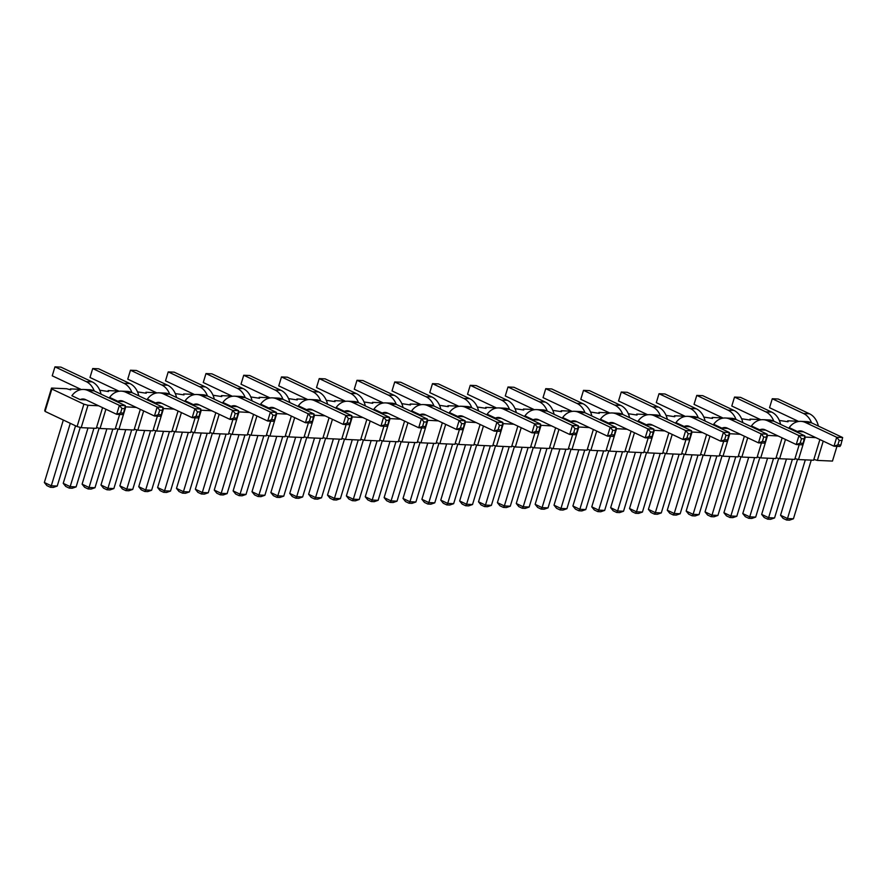 <?xml version="1.0" encoding="UTF-8"?>
<svg xmlns="http://www.w3.org/2000/svg" width="887" height="887" viewBox="0 0 887 887"><rect width="100%" height="100%" fill="white"/><g stroke="black" fill="none" stroke-linecap="round" stroke-linejoin="round"><path stroke-width="1.33" d="M98.535 405.758L87.979 405.292L83.888 404.162L51.845 389.027L51.535 388.074L66.636 388.739L70.727 389.87L70.406 388.905L70.162 389.715M779.329 420.438L788.044 421.768L787.723 420.804L798.289 421.281M741.576 418.753L750.291 420.083L749.97 419.13L760.536 419.595M703.823 417.078L712.538 418.409L712.217 417.455L722.783 417.921M666.07 415.393L674.785 416.724L674.464 415.77L685.019 416.236M628.318 413.719L637.032 415.049L636.711 414.096L647.266 414.562M590.565 412.045L599.279 413.375L598.958 412.411L609.513 412.887M552.812 410.359L561.526 411.69L561.205 410.736L571.76 411.202M515.059 408.685L523.773 410.016L523.452 409.051L534.007 409.528M477.306 407L486.021 408.33L485.699 407.377L496.254 407.843M439.553 405.326L448.268 406.656L447.946 405.703L458.501 406.168M401.789 403.64L410.504 404.971L410.193 404.017L420.748 404.483M364.036 401.966L372.751 403.297L372.44 402.343L382.996 402.809M326.283 400.292L334.998 401.623L334.687 400.658L345.243 401.135M288.53 398.607L297.245 399.937L296.934 398.984L307.49 399.449M250.777 396.932L259.492 398.263L259.181 397.298L269.737 397.775M213.024 395.247L221.739 396.578L221.428 395.624L231.984 396.09M175.271 393.573L183.986 394.903L183.676 393.95L194.231 394.416M137.518 391.888L146.233 393.229L145.923 392.265L156.478 392.741M99.765 390.213L108.48 391.544L108.159 390.59L118.725 391.056M70.406 388.905L80.972 389.382M136.288 407.432L125.167 406.811M174.04 409.118L162.92 408.486M211.793 410.792L200.673 410.171M249.546 412.477L238.426 411.845M287.31 414.151L276.179 413.53M325.063 415.826L313.931 415.205M362.816 417.511L351.684 416.879M400.569 419.185L389.437 418.564M438.322 420.87L427.19 420.238M476.075 422.545L464.943 421.924M513.828 424.23L502.696 423.598M551.581 425.904L540.449 425.283M589.334 427.578L578.202 426.957M627.087 429.264L615.955 428.632M664.84 430.938L653.708 430.317M702.593 432.623L691.472 431.991M740.346 434.297L729.225 433.676M778.099 435.983L766.978 435.351M815.852 437.657L804.731 437.036M646.457 424.818L638.185 420.904A19.07 14.902 92.5 0 1 649.861 414.65A19.07 14.902 92.5 0 1 654.451 415.792L685.695 430.561L682.968 439.508L651.734 424.751A9.535 7.451 -87.5 0 0 649.439 424.174A9.535 7.451 -87.5 0 0 646.457 424.818L652.4 425.084A9.535 7.451 -87.5 0 1 652.422 425.073M570.951 421.458L562.668 417.544A19.07 14.902 92.5 0 1 574.355 411.291A19.07 14.902 92.5 0 1 578.945 412.444L610.178 427.201L607.462 436.149L576.228 421.392A9.535 7.451 -87.5 0 0 573.933 420.815A9.535 7.451 -87.5 0 0 570.951 421.458L576.894 421.724A9.535 7.451 -87.5 0 1 576.916 421.713M608.704 423.132L600.421 419.229A19.07 14.902 92.5 0 1 612.108 412.965A19.07 14.902 92.5 0 1 616.698 414.118L647.942 428.876L645.215 437.823L613.981 423.066A9.535 7.451 -87.5 0 0 611.686 422.489A9.535 7.451 -87.5 0 0 608.704 423.132L614.647 423.398A9.535 7.451 -87.5 0 1 614.669 423.398M533.198 419.784L524.916 415.87A19.07 14.902 92.5 0 1 536.602 409.606A19.07 14.902 92.5 0 1 541.192 410.759L572.425 425.516L569.709 434.464L538.476 419.706A9.535 7.451 -87.5 0 0 536.169 419.13A9.535 7.451 -87.5 0 0 533.198 419.784L539.141 420.039A9.535 7.451 -87.5 0 1 539.163 420.039M495.445 418.099L487.163 414.185A19.07 14.902 92.5 0 1 498.849 407.931A19.07 14.902 92.5 0 1 503.439 409.084L534.673 423.842L531.956 432.789L500.712 418.032A9.535 7.451 -87.5 0 0 498.416 417.455A9.535 7.451 -87.5 0 0 495.445 418.099L501.388 418.365A9.535 7.451 -87.5 0 1 501.41 418.354M344.433 411.38L336.151 407.477A19.07 14.902 92.5 0 1 347.826 401.212A19.07 14.902 92.5 0 1 352.427 402.365L383.661 417.123L380.944 426.07L349.7 411.313A9.535 7.451 -87.5 0 0 347.405 410.736A9.535 7.451 -87.5 0 0 344.433 411.38L350.376 411.646A9.535 7.451 -87.5 0 0 350.376 411.646M382.186 413.065L373.904 409.151A19.07 14.902 92.5 0 1 385.579 402.898A19.07 14.902 92.5 0 1 390.18 404.04L421.414 418.808L418.697 427.756L387.453 412.998A9.535 7.451 -87.5 0 0 385.158 412.422A9.535 7.451 -87.5 0 0 382.186 413.065L388.129 413.331A9.535 7.451 -87.5 0 0 388.129 413.331M457.692 416.424L449.41 412.51A19.07 14.902 92.5 0 1 461.096 406.246A19.07 14.902 92.5 0 1 465.686 407.399L496.92 422.157L494.203 431.115L462.959 416.358A9.535 7.451 -87.5 0 0 460.663 415.781A9.535 7.451 -87.5 0 0 457.692 416.424L463.635 416.69A9.535 7.451 -87.5 0 1 463.657 416.679M419.939 414.739L411.657 410.836A19.07 14.902 92.5 0 1 423.343 404.572A19.07 14.902 92.5 0 1 427.933 405.725L459.167 420.482L456.45 429.43L425.206 414.672A9.535 7.451 -87.5 0 0 422.911 414.096A9.535 7.451 -87.5 0 0 419.939 414.739L425.882 415.005A9.535 7.451 -87.5 0 1 425.904 414.994M193.421 404.672L185.139 400.758A19.07 14.902 92.5 0 1 196.814 394.493A19.07 14.902 92.5 0 1 201.404 395.646L232.649 410.404L229.933 419.363L198.688 404.605A9.535 7.451 -87.5 0 0 196.393 404.028A9.535 7.451 -87.5 0 0 193.421 404.672L199.364 404.938A9.535 7.451 -87.5 0 0 199.364 404.938M231.174 406.346L222.892 402.432A19.07 14.902 92.5 0 1 234.567 396.179A19.07 14.902 92.5 0 1 239.157 397.332L270.402 412.089L267.686 421.037L236.441 406.279A9.535 7.451 -87.5 0 0 234.146 405.703A9.535 7.451 -87.5 0 0 231.174 406.346L237.117 406.612A9.535 7.451 -87.5 0 1 237.128 406.601M268.927 408.031L260.645 404.117A19.07 14.902 92.5 0 1 272.32 397.853A19.07 14.902 92.5 0 1 276.91 399.006L308.155 413.763L305.438 422.722L274.194 407.953A9.535 7.451 -87.5 0 0 271.899 407.377A9.535 7.451 -87.5 0 0 268.927 408.031L274.87 408.286A9.535 7.451 -87.5 0 0 274.87 408.286M306.68 409.705L298.398 405.791A19.07 14.902 92.5 0 1 310.073 399.538A19.07 14.902 92.5 0 1 314.663 400.691L345.908 415.449L343.191 424.396L311.947 409.639A9.535 7.451 -87.5 0 0 309.652 409.062A9.535 7.451 -87.5 0 0 306.68 409.705L312.623 409.971A9.535 7.451 -87.5 0 0 312.623 409.971M759.716 429.851L751.444 425.937A19.07 14.902 92.5 0 1 763.119 419.684A19.07 14.902 92.5 0 1 767.71 420.837L798.954 435.595L796.227 444.542L764.993 429.785A9.535 7.451 -87.5 0 0 762.698 429.208A9.535 7.451 -87.5 0 0 759.716 429.851L765.669 430.117A9.535 7.451 -87.5 0 1 765.681 430.106M721.963 428.177L713.691 424.263A19.07 14.902 92.5 0 1 725.366 417.999A19.07 14.902 92.5 0 1 729.957 419.152L761.201 433.909L758.474 442.868L727.24 428.111A9.535 7.451 -87.5 0 0 724.945 427.534A9.535 7.451 -87.5 0 0 721.963 428.177L727.917 428.443A9.535 7.451 -87.5 0 1 727.928 428.432M684.21 426.492L675.938 422.589A19.07 14.902 92.5 0 1 687.613 416.325A19.07 14.902 92.5 0 1 692.204 417.478L723.448 432.235L720.721 441.183L689.487 426.425A9.535 7.451 -87.5 0 0 687.192 425.849A9.535 7.451 -87.5 0 0 684.21 426.492L690.164 426.758A9.535 7.451 -87.5 0 1 690.175 426.747M80.152 399.627L71.88 395.724A19.07 14.902 92.5 0 1 83.555 389.46A19.07 14.902 92.5 0 1 88.146 390.613L119.39 405.37L116.674 414.318L85.429 399.56A9.535 7.451 -87.5 0 0 83.134 398.984A9.535 7.451 -87.5 0 0 80.152 399.627L86.106 399.893A9.535 7.451 -87.5 0 0 86.106 399.893M117.916 401.312L109.633 397.398A19.07 14.902 92.5 0 1 121.308 391.145A19.07 14.902 92.5 0 1 125.899 392.287L157.143 407.055L154.427 416.003L123.182 401.246A9.535 7.451 -87.5 0 0 120.887 400.669A9.535 7.451 -87.5 0 0 117.916 401.312L123.858 401.578A9.535 7.451 -87.5 0 0 123.858 401.578M155.668 402.986L147.386 399.083A19.07 14.902 92.5 0 1 159.061 392.819A19.07 14.902 92.5 0 1 163.651 393.972L194.896 408.73L192.18 417.677L160.935 402.92A9.535 7.451 -87.5 0 0 158.64 402.343A9.535 7.451 -87.5 0 0 155.668 402.986L161.611 403.252A9.535 7.451 -87.5 0 0 161.611 403.252M797.468 431.537L789.197 427.623A19.07 14.902 92.5 0 1 800.872 421.358A19.07 14.902 92.5 0 1 805.463 422.511L836.707 437.269L833.991 446.216L802.746 431.459A9.535 7.451 -87.5 0 0 800.451 430.882A9.535 7.451 -87.5 0 0 797.468 431.537L803.422 431.792A9.535 7.451 -87.5 0 1 803.434 431.792M836.951 446.349L832.472 461.074L817.37 460.408L813.845 459.433M819.887 439.564L813.601 460.231L798.5 459.566L794.963 458.59M799.198 444.675L794.719 459.399L779.618 458.723L776.092 457.747M782.123 437.879L775.848 458.557L760.747 457.88L757.21 456.916M761.445 443.001L756.966 457.714L741.865 457.049L738.339 456.073M744.37 436.204L738.095 456.883L722.994 456.206L719.457 455.231M723.692 441.316L719.213 456.04L704.112 455.364L700.586 454.399M706.617 434.519L700.342 455.197L685.241 454.532L681.704 453.556M685.939 439.642L681.46 454.355L666.359 453.689L662.833 452.714M668.865 432.845L662.589 453.523L647.488 452.847L643.951 451.882M648.186 437.956L643.707 452.68L628.606 452.004L625.08 451.039M631.112 431.16L624.836 451.838L609.735 451.173L606.198 450.197M610.433 436.282L605.954 451.006L590.853 450.33L587.327 449.354M593.359 429.485L587.083 450.164L571.982 449.487L568.445 448.523M572.68 434.597L568.201 449.321L553.1 448.656L549.574 447.68M555.606 427.811L549.33 448.478L534.229 447.813L530.692 446.837M534.916 432.923L530.448 447.647L515.347 446.97L511.821 446.006M517.853 426.126L511.577 446.804L496.476 446.128L492.939 445.163M497.163 431.248L492.695 445.961L477.594 445.296L474.057 444.32M480.1 424.452L473.813 445.13L458.712 444.454L455.186 443.478M459.411 429.563L454.942 444.287L439.841 443.611L436.304 442.646M442.347 422.766L436.06 443.445L420.959 442.779L417.433 441.804M421.658 427.889L417.189 442.602L402.088 441.937L398.551 440.961M404.594 421.092L398.307 441.77L383.206 441.094L379.68 440.129M383.905 426.203L379.436 440.928L364.335 440.251L360.798 439.287M366.841 419.407L360.554 440.085L345.453 439.42L341.927 438.444M346.152 424.529L341.683 439.253L326.582 438.577L323.045 437.601M329.088 417.733L322.801 438.411L307.7 437.734L304.174 436.77M308.399 422.844L303.931 437.568L288.829 436.903L285.292 435.927M291.335 416.058L285.049 436.726L269.947 436.06L266.422 435.085M270.646 421.17L266.178 435.894L251.076 435.218L247.54 434.253M253.582 414.373L247.296 435.051L232.194 434.375L228.669 433.41M232.893 419.496L228.425 434.209L213.323 433.543L209.787 432.568M215.829 412.699L209.543 433.377L194.441 432.701L190.916 431.725M195.14 417.81L190.672 432.534L175.571 431.858L172.034 430.894M178.076 411.014L171.79 431.692L156.689 431.027L153.163 430.051M157.387 416.136L152.919 430.849L137.818 430.184L134.281 429.208M140.323 409.339L134.037 430.018L118.936 429.341L115.399 428.377M119.634 414.451L115.155 429.175L100.054 428.499L96.528 427.534M102.57 407.654L96.284 428.332L81.183 427.667L77.091 426.536L45.049 411.402L44.738 410.448L51.535 388.074M823.225 441.138L817.37 460.408M805.296 437.191L798.5 459.566M787.723 420.804L787.479 421.613M785.472 439.464L779.618 458.723M767.543 435.506L760.747 457.88M749.97 419.13L749.726 419.928M747.719 437.779L741.865 457.049M729.79 433.832L722.994 456.206M712.217 417.455L711.973 418.254M709.966 436.105L704.112 455.364M692.037 432.146L685.241 454.532M674.464 415.77L674.22 416.58M672.213 434.419L666.359 453.689M654.284 430.472L647.488 452.847M636.711 414.096L636.467 414.894M634.46 432.745L628.606 452.004M616.532 428.787L609.735 451.173M598.958 412.411L598.714 413.22M596.707 431.071L590.853 450.33M578.779 427.113L571.982 449.487M561.205 410.736L560.961 411.535M558.954 429.386L553.1 448.656M541.026 425.438L534.229 447.813M523.452 409.051L523.208 409.861M521.201 427.711L515.347 446.97M503.273 423.753L496.476 446.128M485.699 407.377L485.455 408.175M483.448 426.026L477.594 445.296M465.52 422.079L458.712 444.454M447.946 405.703L447.702 406.501M445.695 424.352L439.841 443.611M427.767 420.394L420.959 442.779M410.193 404.017L409.949 404.827M407.942 422.667L402.088 441.937M390.014 418.719L383.206 441.094M372.44 402.343L372.196 403.142M370.189 420.992L364.335 440.251M352.25 417.045L345.453 439.42M334.687 400.658L334.443 401.467M332.437 419.318L326.582 438.577M314.497 415.36L307.7 437.734M296.934 398.984L296.69 399.782M294.684 417.633L288.829 436.903M276.744 413.686L269.947 436.06M259.181 397.298L258.937 398.108M256.931 415.959L251.076 435.218M238.991 412L232.194 434.375M221.428 395.624L221.185 396.422M219.167 414.273L213.323 433.543M201.238 410.326L194.441 432.701M183.676 393.95L183.432 394.748M181.414 412.599L175.571 431.858M163.485 408.641L156.689 431.027M145.923 392.265L145.679 393.074M143.661 410.914L137.818 430.184M125.732 406.967L118.936 429.341M108.159 390.59L107.915 391.389M105.908 409.24L100.054 428.499M87.979 405.292L81.183 427.667M83.888 404.162L77.091 426.536M51.845 389.027L45.049 411.402M649.861 414.65L655.803 414.905A19.07 14.902 92.5 0 1 660.394 416.058L691.638 430.816L685.695 430.561L688.234 433.676L686.871 438.156L682.968 439.508L688.922 439.775L689.842 438.289L686.871 438.156M622.774 414.44A19.07 14.902 -87.5 0 0 614.746 405.115L583.502 390.358L580.785 399.316L609.923 413.076M629.593 417.666A19.07 14.902 -87.5 0 0 620.689 405.381L589.456 390.624L583.502 390.358L580.785 399.316M574.355 411.291L580.298 411.546A19.07 14.902 92.5 0 1 584.888 412.699L616.132 427.467L610.178 427.201L612.729 430.317L611.365 434.796L607.462 436.149L613.405 436.415L614.336 434.929L611.365 434.796M612.108 412.965L618.051 413.231A19.07 14.902 92.5 0 1 622.641 414.384L653.885 429.142L647.942 428.876L650.481 432.002L649.118 436.471L645.215 437.823L651.158 438.089L652.089 436.604L649.118 436.471M585.021 412.765A19.07 14.902 -87.5 0 0 576.993 403.441L545.749 388.683L543.032 397.631L572.17 411.391M591.84 415.992A19.07 14.902 -87.5 0 0 582.936 403.707L551.703 388.95L545.749 388.683L543.032 397.631M547.268 411.08A19.07 14.902 -87.5 0 0 539.241 401.756L507.996 386.998L505.28 395.957L534.417 409.716M554.087 414.307A19.07 14.902 -87.5 0 0 545.183 402.022L513.95 387.264L507.996 386.998L505.28 395.957M536.602 409.606L542.545 409.872A19.07 14.902 92.5 0 1 547.135 411.025L578.379 425.782L572.425 425.516L574.976 428.643L573.612 433.122L569.709 434.464L575.652 434.73L576.583 433.255L573.612 433.122M498.849 407.931L504.792 408.197A19.07 14.902 92.5 0 1 509.382 409.35L540.626 424.108L534.673 423.842L537.223 426.969L535.859 431.437L531.956 432.789L537.899 433.056L538.83 431.57L535.859 431.437M509.515 409.406A19.07 14.902 -87.5 0 0 501.488 400.081L470.243 385.324L467.527 394.272L496.665 408.042M516.334 412.632A19.07 14.902 -87.5 0 0 507.431 400.347L476.197 385.59L470.243 385.324L467.527 394.272M320.739 401.013A19.07 14.902 -87.5 0 0 312.723 391.688L281.478 376.931L278.762 385.878L307.889 399.638M327.569 404.239A19.07 14.902 -87.5 0 0 318.666 391.954L287.421 377.197L281.478 376.931L278.762 385.878M347.826 401.212L353.78 401.478A19.07 14.902 92.5 0 1 358.37 402.631L389.604 417.389L383.661 417.123L386.2 420.25L384.847 424.718L380.944 426.07L386.887 426.337L387.819 424.851L384.847 424.718M396.245 404.372A19.07 14.902 -87.5 0 0 388.229 395.048L356.984 380.29L354.268 389.238L383.395 402.997M403.075 407.599A19.07 14.902 -87.5 0 0 394.172 395.314L362.927 380.556L356.984 380.29L354.268 389.238M385.579 402.898L391.533 403.153A19.07 14.902 92.5 0 1 396.123 404.306L427.357 419.063L421.414 418.808L423.953 421.924L422.6 426.403L418.697 427.756L424.64 428.022L425.572 426.536L422.6 426.403M365.322 405.913A19.07 14.902 -87.5 0 0 356.419 393.628L325.174 378.871L319.231 378.605L316.515 387.564L345.642 401.323M358.492 402.687A19.07 14.902 -87.5 0 0 350.476 393.362L319.231 378.605L316.515 387.564M471.762 407.732A19.07 14.902 -87.5 0 0 463.735 398.407L432.49 383.65L429.774 392.597L458.901 406.357M478.581 410.947A19.07 14.902 -87.5 0 0 469.678 398.662L438.433 383.905L432.49 383.65L429.774 392.597M461.096 406.246L467.039 406.512A19.07 14.902 92.5 0 1 471.629 407.665L502.874 422.423L496.92 422.157L499.47 425.283L498.106 429.763L494.203 431.115L500.146 431.37L501.077 429.896L498.106 429.763M433.998 406.046A19.07 14.902 -87.5 0 0 425.982 396.722L394.737 381.964L392.021 390.912L421.148 404.683M440.828 409.273A19.07 14.902 -87.5 0 0 431.925 396.988L400.68 382.23L394.737 381.964L392.021 390.912M423.343 404.572L429.286 404.838A19.07 14.902 92.5 0 1 433.876 405.991L465.11 420.748L459.167 420.482L461.717 423.609L460.353 428.077L456.45 429.43L462.393 429.696L463.324 428.21L460.353 428.077M169.727 394.294A19.07 14.902 -87.5 0 0 161.7 384.969L130.467 370.212L127.75 379.159L156.877 392.93M176.557 397.52A19.07 14.902 -87.5 0 0 167.654 385.235L136.41 370.478L130.467 370.212L127.75 379.159M196.814 394.493L202.757 394.759A19.07 14.902 92.5 0 1 207.358 395.912L238.592 410.67L232.649 410.404L235.188 413.53L233.835 418.01L229.933 419.363L235.875 419.618L236.807 418.143L233.835 418.01M214.31 399.194A19.07 14.902 -87.5 0 0 205.407 386.909L174.162 372.152L168.22 371.897L165.503 380.845L194.63 394.604M207.48 395.979A19.07 14.902 -87.5 0 0 199.453 386.654L168.22 371.897L165.503 380.845M234.567 396.179L240.521 396.445A19.07 14.902 92.5 0 1 245.111 397.598L276.345 412.355L270.402 412.089L272.941 415.216L271.588 419.684L267.686 421.037L273.628 421.303L274.56 419.817L271.588 419.684M272.32 397.853L278.274 398.119A19.07 14.902 92.5 0 1 282.864 399.272L314.098 414.029L308.155 413.763L310.694 416.89L309.341 421.369L305.438 422.722L311.381 422.977L312.313 421.502L309.341 421.369M245.233 397.653A19.07 14.902 -87.5 0 0 237.217 388.329L205.972 373.571L203.256 382.519L232.383 396.289M252.063 400.88A19.07 14.902 -87.5 0 0 243.16 388.595L211.915 373.837L205.972 373.571L203.256 382.519M282.986 399.327A19.07 14.902 -87.5 0 0 274.97 390.003L243.725 375.245L241.009 384.204L270.136 397.964M289.816 402.554A19.07 14.902 -87.5 0 0 280.913 390.269L249.668 375.511L243.725 375.245L241.009 384.204M310.073 399.538L316.027 399.804A19.07 14.902 92.5 0 1 320.617 400.946L351.851 415.715L345.908 415.449L348.447 418.564L347.094 423.044L343.191 424.396L349.134 424.662L350.066 423.177L347.094 423.044M773.786 421.159A19.07 14.902 -87.5 0 0 765.758 411.834L734.525 397.077L731.797 406.024L760.935 419.795M780.615 424.385A19.07 14.902 -87.5 0 0 771.701 412.1L740.468 397.343L734.525 397.077L731.797 406.024M763.119 419.684L769.062 419.95A19.07 14.902 92.5 0 1 773.652 421.103L804.897 435.861L798.954 435.595L801.493 438.721L800.129 443.19L796.227 444.542L802.181 444.808L803.101 443.323L800.129 443.19M736.033 419.484A19.07 14.902 -87.5 0 0 728.005 410.16L696.772 395.402L694.044 404.35L723.182 418.11M742.862 422.7A19.07 14.902 -87.5 0 0 733.948 410.415L702.715 395.657L696.772 395.402L694.044 404.35M705.11 421.026A19.07 14.902 -87.5 0 0 696.195 408.741L664.962 393.983L659.019 393.717L656.291 402.665L685.429 416.435M698.28 417.799A19.07 14.902 -87.5 0 0 690.252 408.475L659.019 393.717L656.291 402.665M725.366 417.999L731.309 418.265A19.07 14.902 92.5 0 1 735.9 419.418L767.144 434.175L761.201 433.909L763.74 437.036L762.376 441.515L758.474 442.868L764.428 443.123L765.348 441.648L762.376 441.515M687.613 416.325L693.556 416.591A19.07 14.902 92.5 0 1 698.147 417.744L729.391 432.501L723.448 432.235L725.987 435.362L724.624 439.83L720.721 441.183L726.675 441.449L727.595 439.963L724.624 439.83M660.527 416.125A19.07 14.902 -87.5 0 0 652.499 406.8L621.266 392.043L618.538 400.991L647.676 414.75M667.346 419.351A19.07 14.902 -87.5 0 0 658.442 407.066L627.209 392.309L621.266 392.043L618.538 400.991M83.555 389.46L89.498 389.726A19.07 14.902 92.5 0 1 94.089 390.879L125.333 405.636L119.39 405.37L121.929 408.497L120.565 412.965L116.674 414.318L122.617 414.584L123.548 413.098L120.565 412.965M94.222 390.934A19.07 14.902 -87.5 0 0 86.194 381.61L54.961 366.852L52.233 375.811L81.371 389.57M101.051 394.161A19.07 14.902 -87.5 0 0 92.148 381.876L60.904 367.118L54.961 366.852L52.233 375.811M121.308 391.145L127.251 391.4A19.07 14.902 92.5 0 1 131.841 392.553L163.086 407.31L157.143 407.055L159.682 410.171L158.318 414.65L154.427 416.003L160.37 416.269L161.301 414.783L158.318 414.65M131.975 392.619A19.07 14.902 -87.5 0 0 123.947 383.295L92.714 368.537L89.997 377.485L119.124 391.245M138.804 395.846A19.07 14.902 -87.5 0 0 129.901 383.561L98.657 368.804L92.714 368.537L89.997 377.485M159.061 392.819L165.004 393.085A19.07 14.902 92.5 0 1 169.605 394.238L200.839 408.996L194.896 408.73L197.435 411.856L196.082 416.325L192.18 417.677L198.123 417.943L199.054 416.458L196.082 416.325M811.538 422.833A19.07 14.902 -87.5 0 0 803.511 413.508L772.278 398.751L769.55 407.71L798.688 421.469M818.368 426.059A19.07 14.902 -87.5 0 0 809.465 413.774L778.221 399.017L772.278 398.751L769.55 407.71M800.872 421.358L806.815 421.624A19.07 14.902 92.5 0 1 811.405 422.777L842.65 437.535L836.707 437.269L839.246 440.395L837.882 444.875L833.991 446.216L839.934 446.483L840.865 445.008L837.882 444.875M722.04 455.94L705.032 511.888L711.984 515.17L729.801 456.506M705.032 511.888L707.582 515.014L711.052 516.655L711.984 515.17L717.927 515.436L735.744 456.772M710.93 455.674L693.102 514.327L686.161 511.056L703.158 455.098M716.873 455.929L699.045 514.593L693.102 514.327L692.17 515.813L688.7 514.172L686.161 511.056M646.523 452.581L629.526 508.528L636.467 511.81L654.296 453.146M629.526 508.528L632.076 511.655L635.547 513.296L636.467 511.81L642.421 512.076L660.238 453.412M673.166 453.989L655.349 512.653L648.408 509.371L665.405 453.423M679.12 454.255L661.292 512.919L655.349 512.653L654.418 514.138L650.947 512.498L648.408 509.371M684.276 454.266L667.279 510.213L674.22 513.495L692.048 454.831M667.279 510.213L669.829 513.34L673.3 514.981L674.22 513.495L680.174 513.761L697.991 455.098M571.017 449.232L554.02 505.18L560.961 508.451L578.79 449.798M554.02 505.18L556.559 508.295L560.041 509.936L560.961 508.451L566.915 508.717L584.733 450.053M603.615 450.895L585.786 509.559L579.843 509.293L572.902 506.011L589.899 450.064M597.661 450.629L579.843 509.293L578.912 510.779L575.441 509.138L572.902 506.011M635.414 452.315L617.596 510.979L610.655 507.697L627.652 451.749M641.368 452.581L623.539 511.234L617.596 510.979L616.665 512.453L613.194 510.812L610.655 507.697M608.77 450.906L591.773 506.854L598.714 510.136L616.543 451.472M591.773 506.854L594.323 509.981L597.794 511.622L598.714 510.136L604.668 510.402L622.486 451.738M533.264 447.547L516.267 503.494L523.208 506.776L541.037 448.112M516.267 503.494L518.806 506.621L522.277 508.262L523.208 506.776L529.162 507.042L546.98 448.378M559.908 448.955L542.09 507.619L535.149 504.337L552.146 448.39M565.862 449.221L548.033 507.885L542.09 507.619L541.159 509.105L537.688 507.464L535.149 504.337M522.155 447.27L504.337 505.934L497.396 502.652L514.393 446.704M528.098 447.536L510.28 506.2L504.337 505.934L503.406 507.419L499.935 505.778L497.396 502.652M306.747 437.479L289.75 493.427L296.69 496.698L314.508 438.045M289.75 493.427L292.289 496.543L295.759 498.184L296.69 496.698L302.633 496.964L320.462 438.3M339.333 439.143L321.515 497.807L315.561 497.54L308.621 494.259L325.618 438.311M333.39 438.877L315.561 497.54L314.641 499.026L311.171 497.385L308.621 494.259M371.143 440.562L353.325 499.226L346.373 495.944L363.382 439.996M377.086 440.828L359.268 499.481L353.325 499.226L352.394 500.7L348.924 499.059L346.373 495.944M344.5 439.154L327.503 495.101L334.443 498.383L352.272 439.719M327.503 495.101L330.042 498.228L333.512 499.869L334.443 498.383L340.386 498.649L358.215 439.985M446.649 443.921L428.831 502.574L421.89 499.303L438.888 443.356M452.592 444.176L434.774 502.84L428.831 502.574L427.9 504.06L424.429 502.419L421.89 499.303M420.006 442.513L403.008 498.461L409.949 501.743L427.778 443.079M403.008 498.461L405.547 501.587L409.018 503.228L409.949 501.743L415.892 502.009L433.721 443.345M382.253 440.828L365.256 496.775L372.196 500.057L390.025 441.393M365.256 496.775L367.795 499.902L371.265 501.543L372.196 500.057L378.139 500.323L395.968 441.659M414.839 442.502L397.021 501.166L391.078 500.9L384.126 497.618L401.135 441.671M408.896 442.236L391.078 500.9L390.147 502.386L386.677 500.745L384.126 497.618M457.759 444.187L440.761 500.135L447.702 503.417L465.531 444.753M440.761 500.135L443.3 503.262L446.771 504.903L447.702 503.417L453.645 503.683L471.474 445.019M484.402 445.596L466.584 504.259L459.643 500.978L476.641 445.03M490.345 445.862L472.527 504.526L466.584 504.259L465.653 505.745L462.182 504.104L459.643 500.978M495.511 445.873L478.514 501.82L485.455 505.102L503.284 446.438M478.514 501.82L481.053 504.936L484.524 506.577L485.455 505.102L491.398 505.357L509.227 446.704M155.735 430.76L138.738 486.708L145.679 489.99L163.496 431.326M138.738 486.708L141.277 489.835L144.747 491.476L145.679 489.99L151.622 490.256L169.439 431.592M182.378 432.169L164.55 490.821L157.609 487.551L174.606 431.603M188.321 432.424L170.504 491.088L164.55 490.821L163.618 492.307L160.148 490.666L157.609 487.551M193.488 432.435L176.491 488.382L183.432 491.664L201.249 433M176.491 488.382L179.03 491.509L182.5 493.15L183.432 491.664L189.374 491.93L207.203 433.266M263.827 435.783L246.009 494.447L240.055 494.181L233.115 490.899L250.112 434.952M257.884 435.517L240.055 494.181L239.135 495.667L235.665 494.026L233.115 490.899M226.074 434.109L208.257 492.773L202.303 492.507L195.362 489.225L212.359 433.277M220.131 433.843L202.303 492.507L201.382 493.992L197.901 492.352L195.362 489.225M231.241 434.12L214.244 490.067L221.185 493.349L239.002 434.685M214.244 490.067L216.783 493.183L220.253 494.824L221.185 493.349L227.127 493.604L244.956 434.952M301.58 437.468L283.762 496.132L277.808 495.866L270.868 492.584L287.865 436.637M295.637 437.202L277.808 495.866L276.888 497.352L273.418 495.711L270.868 492.584M268.994 435.794L251.997 491.742L258.937 495.024L276.755 436.36M251.997 491.742L254.536 494.868L258.006 496.509L258.937 495.024L264.88 495.29L282.709 436.626M759.793 457.625L742.785 513.573L749.737 516.855L767.554 458.191M742.785 513.573L745.335 516.689L748.805 518.33L749.737 516.855L755.68 517.11L773.497 458.457M754.626 457.614L736.798 516.278L730.855 516.012L723.914 512.73L740.911 456.783M748.683 457.348L730.855 516.012L729.923 517.498L726.453 515.857L723.914 512.73M75.539 425.804L57.234 486.054L51.291 485.788L44.35 482.506L63.332 420.039M70.273 423.321L51.291 485.788L50.359 487.273L46.889 485.632L44.35 482.506M80.229 427.401L63.232 483.348L70.173 486.63L87.99 427.966M63.232 483.348L65.771 486.475L69.241 488.116L70.173 486.63L76.116 486.896L93.933 428.233M112.815 429.075L94.987 487.728L89.044 487.473L82.103 484.191L99.1 428.244M106.872 428.809L89.044 487.473L88.112 488.948L84.642 487.307L82.103 484.191M117.982 429.075L100.985 485.023L107.926 488.305L125.743 429.641M100.985 485.023L103.524 488.149L106.994 489.79L107.926 488.305L113.869 488.571L131.686 429.907M150.568 430.749L132.74 489.413L126.797 489.147L119.856 485.865L136.853 429.918M144.625 430.483L126.797 489.147L125.865 490.633L122.395 488.992L119.856 485.865M792.379 459.289L774.551 517.953L768.608 517.686L761.667 514.405L778.664 458.457M786.436 459.022L768.608 517.686L767.676 519.172L764.206 517.531L761.667 514.405M797.546 459.3L780.549 515.247L787.49 518.529L805.307 459.865M780.549 515.247L783.088 518.374L786.558 520.015L787.49 518.529L793.433 518.795L811.25 460.131M691.638 430.816L689.842 438.289M616.132 427.467L614.336 434.929M653.885 429.142L652.089 436.604M578.379 425.782L576.583 433.255M540.626 424.108L538.83 431.57M389.604 417.389L387.819 424.851M427.357 419.063L425.572 426.536M502.874 422.423L501.077 429.896M465.11 420.748L463.324 428.21M238.592 410.67L236.807 418.143M276.345 412.355L274.56 419.817M314.098 414.029L312.313 421.502M351.851 415.715L350.066 423.177M804.897 435.861L803.101 443.323M767.144 434.175L765.348 441.648M729.391 432.501L727.595 439.963M125.333 405.636L123.548 413.098M163.086 407.31L161.301 414.783M200.839 408.996L199.054 416.458M842.65 437.535L840.865 445.008M717.927 515.436L714.024 516.788L711.052 516.655M692.17 515.813L695.142 515.946L699.045 514.593M642.421 512.076L638.518 513.429L635.547 513.296M654.418 514.138L657.389 514.272L661.292 512.919M680.174 513.761L676.271 515.103L673.3 514.981M566.915 508.717L563.012 510.069L560.041 509.936M578.912 510.779L581.883 510.912L585.786 509.559M616.665 512.453L619.636 512.586L623.539 511.234M604.668 510.402L600.765 511.755L597.794 511.622M529.162 507.042L525.259 508.395L522.277 508.262M541.159 509.105L544.13 509.227L548.033 507.885M503.406 507.419L506.377 507.552L510.28 506.2M302.633 496.964L298.731 498.317L295.759 498.184M314.641 499.026L317.613 499.159L321.515 497.807M352.394 500.7L355.365 500.833L359.268 499.481M340.386 498.649L336.483 500.002L333.512 499.869M427.9 504.06L430.871 504.193L434.774 502.84M415.892 502.009L411.989 503.35L409.018 503.228M378.139 500.323L374.236 501.676L371.265 501.543M390.147 502.386L393.118 502.519L397.021 501.166M453.645 503.683L449.753 505.036L446.771 504.903M465.653 505.745L468.624 505.878L472.527 504.526M491.398 505.357L487.506 506.71L484.524 506.577M151.622 490.256L147.719 491.598L144.747 491.476M163.618 492.307L166.601 492.44L170.504 491.088M189.374 491.93L185.472 493.283L182.5 493.15M239.135 495.667L242.107 495.8L246.009 494.447M201.382 493.992L204.354 494.126L208.257 492.773M227.127 493.604L223.225 494.957L220.253 494.824M276.888 497.352L279.86 497.474L283.762 496.132M264.88 495.29L260.978 496.642L258.006 496.509M755.68 517.11L751.777 518.463L748.805 518.33M729.923 517.498L732.895 517.631L736.798 516.278M50.359 487.273L53.331 487.406L57.234 486.054M76.116 486.896L72.213 488.249L69.241 488.116M88.112 488.948L91.095 489.081L94.987 487.728M113.869 488.571L109.966 489.923L106.994 489.79M125.865 490.633L128.848 490.766L132.74 489.413M767.676 519.172L770.648 519.305L774.551 517.953M793.433 518.795L789.53 520.148L786.558 520.015M691.206 433.81L688.234 433.676M615.7 430.45L612.729 430.317M653.453 432.135L650.481 432.002M577.947 428.776L574.976 428.643M540.194 427.09L537.223 426.969M389.182 420.383L386.2 420.25M426.935 422.057L423.953 421.924M502.441 425.416L499.47 425.283M464.688 423.742L461.717 423.609M238.159 413.664L235.188 413.53M275.912 415.338L272.941 415.216M313.665 417.023L310.694 416.89M351.418 418.697L348.447 418.564M804.465 438.843L801.493 438.721M766.712 437.169L763.74 437.036M728.959 435.495L725.987 435.362M124.901 408.63L121.929 408.497M162.654 410.304L159.682 410.171M200.407 411.989L197.435 411.856M842.218 440.529L839.246 440.395M660.394 416.058L654.451 415.792M614.746 405.115L620.689 405.381M584.888 412.699L578.945 412.444M622.641 414.384L616.698 414.118M576.993 403.441L582.936 403.707M539.241 401.756L545.183 402.022M547.135 411.025L541.192 410.759M509.382 409.35L503.439 409.084M501.488 400.081L507.431 400.347M312.723 391.688L318.666 391.954M358.37 402.631L352.427 402.365M388.229 395.048L394.172 395.314M396.123 404.306L390.18 404.04M350.476 393.362L356.419 393.628M463.735 398.407L469.678 398.662M471.629 407.665L465.686 407.399M425.982 396.722L431.925 396.988M433.876 405.991L427.933 405.725M161.7 384.969L167.654 385.235M207.358 395.912L201.404 395.646M199.453 386.654L205.407 386.909M245.111 397.598L239.157 397.332M282.864 399.272L276.91 399.006M237.217 388.329L243.16 388.595M274.97 390.003L280.913 390.269M320.617 400.946L314.663 400.691M765.758 411.834L771.701 412.1M773.652 421.103L767.71 420.837M728.005 410.16L733.948 410.415M690.252 408.475L696.195 408.741M735.9 419.418L729.957 419.152M698.147 417.744L692.204 417.478M652.499 406.8L658.442 407.066M94.089 390.879L88.146 390.613M86.194 381.61L92.148 381.876M131.841 392.553L125.899 392.287M123.947 383.295L129.901 383.561M169.605 394.238L163.651 393.972M803.511 413.508L809.465 413.774M811.405 422.777L805.463 422.511"/></g></svg>
